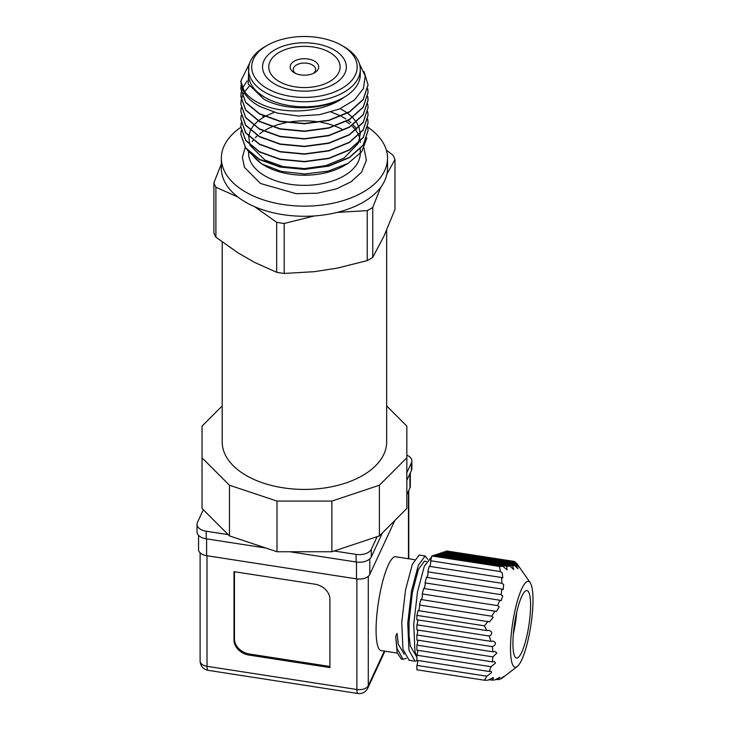 <?xml version="1.0" encoding="UTF-8"?>
<svg xmlns="http://www.w3.org/2000/svg" width="730" height="730" viewBox="0 0 730 730"><rect width="100%" height="100%" fill="white"/><g stroke="black" fill="none" stroke-linecap="round" stroke-linejoin="round"><path stroke-width="1.09" d="M364.014 148.135L366.387 160.308L361.578 172.152L351.148 181.761L336.484 188.86L317.386 193.213L296.088 193.678L260.546 183.504L244.45 167.362L242.387 157.379L245.189 147.487M334.057 49.859A41.893 24.19 180 0 1 346.33 66.959A41.893 24.19 180 0 1 320.47 89.306A41.893 24.19 180 0 1 274.809 84.059A41.893 24.19 180 0 1 262.545 66.959A41.893 24.19 180 0 1 288.405 44.612A41.893 24.19 180 0 1 334.057 49.859M279.198 81.523A35.688 20.604 0 0 0 318.088 85.994A35.688 20.604 0 0 0 340.125 66.959A35.688 20.604 0 0 0 329.668 52.387A35.688 20.604 0 0 0 290.777 47.925A35.688 20.604 0 0 0 268.749 66.959A35.688 20.604 0 0 0 279.198 81.523M222.203 241.949L222.203 441.951A82.234 47.477 0 0 0 246.284 475.522A82.234 47.477 0 0 0 335.9 485.815A82.234 47.477 0 0 0 386.672 441.951L386.672 230.297M367.801 127.148A83.083 47.97 180 0 1 387.52 158.173A83.083 47.97 180 0 1 336.229 202.493A83.083 47.97 180 0 1 245.681 192.09A83.083 47.97 180 0 1 221.345 158.173A83.083 47.97 180 0 1 240.827 127.312M215.897 237.195L215.897 187.218L237.898 197.036A83.083 47.97 0 0 0 245.681 202.228A83.083 47.97 0 0 0 254.679 206.727L276.67 222.303L276.67 272.281L254.679 262.462L246.284 257.617L237.898 252.772L215.897 237.195A92.783 53.573 180 0 1 213.881 232.843L213.881 182.865L221.345 163.994M314.256 215.943A83.083 47.97 0 0 0 337.187 212.393L367.226 210.623L367.226 260.601L337.187 268.138L314.256 271.679L284.207 273.449L284.207 223.471L314.256 215.943A83.083 47.97 180 0 1 254.679 206.727M380.795 187.218A83.083 47.97 0 0 0 386.937 173.977L394.985 159.514L394.985 209.492L383.87 236.338L372.747 257.416L372.747 207.439L380.795 187.218A83.083 47.97 180 0 1 337.187 212.393M387.52 158.173L387.52 168.302A83.083 47.97 180 0 1 386.937 173.977M346.148 121.518A55.854 32.248 180 0 1 349.451 123.872M351.723 125.806A55.854 32.248 180 0 1 355.711 130.177M355.848 130.36A55.854 32.248 180 0 1 358.576 135.041M358.722 135.369A55.854 32.248 180 0 1 359.817 138.773M360.228 141.41A55.854 32.248 180 0 1 360.282 142.505M366.925 137.87L361.751 151.685L348.101 163.365L343.93 165.774A55.854 32.248 180 0 1 264.935 165.774L261.805 163.967L247.543 150.435M348.101 163.365L328.144 171.139L304.738 173.977L281.452 171.459L261.805 163.967M263.421 164.861A55.854 32.248 180 0 1 252.781 155.234M262.855 116.554L263.694 116.106M331.037 112.028L339.076 115.194M341.238 116.262L345.874 118.926M348.101 120.441L350.893 122.631M353.201 124.784L356.87 129.201M367.756 126.819L368.048 130.469L363.212 145.005L349.415 157.397L328.783 165.829L304.437 169.105L280.092 166.778L259.451 159.295L245.663 147.852L240.818 134.274L241.155 130.615M240.818 134.42L245.663 148.144L259.451 159.578L280.092 167.07L304.437 169.387L328.783 166.121L349.415 157.68L363.212 145.288L368.048 130.615M364.051 71.613L368.048 84.862L363.212 99.399L349.415 111.79L328.783 120.222L304.437 123.498L280.092 121.171L259.451 113.688L245.663 102.246L240.818 88.668L241.155 85.008M240.818 88.814L245.663 102.538L259.451 113.971L280.092 121.463L304.437 123.781L328.783 120.514L349.415 112.073L363.212 99.681L368.048 85.008M367.756 88.814L368.048 92.464L363.212 107L349.415 119.391L328.783 127.823L304.437 131.099L280.092 128.772L259.451 121.289L245.663 109.847L240.818 96.269L241.155 92.61M240.818 96.415L245.663 110.139L259.451 121.572L280.092 129.064L304.437 131.382L328.783 128.115L349.415 119.674L363.212 107.283L368.048 92.61M367.756 96.415L368.048 100.065L363.212 114.601L349.415 126.993L328.783 135.424L304.437 138.7L280.092 136.373L259.451 128.891L245.663 117.448L240.818 103.87L241.155 100.211M240.818 104.016L245.663 117.74L259.451 129.173L280.092 136.665L304.437 138.983L328.783 135.716L349.415 127.275L363.212 114.884L368.048 100.357L367.728 96.552M367.756 104.016L368.048 107.666L363.212 122.202L349.415 134.594L328.783 143.025L304.437 146.301L280.092 143.974L259.451 136.492L245.663 125.049L240.818 111.471L241.155 107.812M240.818 111.617L245.663 125.341L259.451 136.775L280.092 144.266L304.437 146.584L328.783 143.317L349.415 134.877L363.212 122.485L368.048 107.812M367.756 111.617L368.048 115.267L363.212 129.803L349.415 142.195L328.783 150.626L304.437 153.902L280.092 151.575L259.451 144.093L245.663 132.65L240.818 119.072L241.155 115.413M240.818 119.218L245.663 132.942L259.451 144.376L280.092 151.867L304.437 154.185L328.783 150.918L349.415 142.478L363.212 130.086L368.048 115.413M367.756 119.218L368.048 122.868L363.212 137.404L349.415 149.796L328.783 158.227L304.437 161.503L280.092 159.177L259.451 151.694L245.663 140.251L240.818 126.673L241.155 123.014M240.818 126.819L245.663 140.543L259.451 151.977L280.092 159.468L304.437 161.786L328.783 158.519L349.415 150.079L363.212 137.687L368.048 123.16L367.728 119.355M240.818 81.212L245.371 94.544A63.61 36.728 180 0 1 241.511 86.277L240.818 81.067L249.733 62.972M241.183 92.464L242.241 88.814M242.424 88.33L247.059 80.939M241.183 100.065L242.241 96.415M242.296 96.269L244.103 92.61M244.605 91.807L249.322 86.158M343.93 46.683L341.74 45.424A52.752 30.459 180 0 1 341.74 88.494A52.752 30.459 180 0 1 267.134 88.494A52.752 30.459 180 0 1 267.134 45.424A52.752 30.459 180 0 1 341.74 45.424L343.93 46.683A55.854 32.248 180 0 1 360.291 69.487L360.291 74.56A55.854 32.248 180 0 1 343.93 97.364C323.591 112.831 283.833 115.085 261.048 104.107C250.883 99.371 244.368 93.422 241.511 86.277M245.371 94.544C248.711 99.034 253.493 102.985 259.725 106.397L277.5 113.141L298.333 116.015L319.749 114.637L339.222 109.099L354.415 100.056L363.44 88.513L365.183 75.874L359.37 63.656M248.848 66.348L248.173 83.959L263.895 99.171C285.047 111.206 323.299 110.677 343.93 97.364A55.854 32.248 180 0 1 264.935 97.364A55.854 32.248 180 0 1 248.574 74.56L248.574 69.487A55.854 32.248 180 0 1 264.935 46.683L267.134 45.424M360.291 69.487A55.854 32.248 180 0 1 325.808 99.28A55.854 32.248 180 0 1 264.935 92.29A55.854 32.248 180 0 1 248.574 69.487M294.345 72.781L294.345 72.781A14.271 8.24 180 0 1 294.345 61.128A14.271 8.24 180 0 1 314.53 61.128A14.271 8.24 180 0 1 314.53 72.781A14.271 8.24 180 0 1 294.345 72.781M313.298 73.42A11.169 6.451 0 0 0 315.606 69.487A11.169 6.451 0 0 0 312.33 64.933A11.169 6.451 0 0 0 300.158 63.528A11.169 6.451 0 0 0 293.259 69.487A11.169 6.451 0 0 0 295.577 73.42M394.985 159.514A92.783 53.573 0 0 0 392.968 155.161L386.362 150.17M367.226 260.601A92.783 53.573 0 0 0 372.747 257.416M284.207 273.449A92.783 53.573 180 0 1 276.67 272.281M215.897 187.218A92.783 53.573 180 0 1 213.881 182.865M237.898 197.036A83.083 47.97 180 0 1 221.345 168.302L221.345 158.173M284.207 223.471A92.783 53.573 180 0 1 276.67 222.303M372.747 207.439A92.783 53.573 180 0 1 367.226 210.623M274.279 112.283L264.935 116.371M264.643 116.526L258.393 120.687M258.192 120.861L253.712 125.241M253.556 125.423L250.463 130.232M250.363 130.433L248.702 136.163M248.674 136.419L249.897 144.923M250.089 145.379L264.935 160.071L283.058 166.586L304.437 168.566L325.808 165.637L343.93 158.173L358.211 143.463M358.439 142.961L360.282 133.754M360.273 133.481L359.06 127.431M358.987 127.221L356.468 122.239M356.34 122.047L352.7 117.539M352.535 117.375L347.608 113.123M347.389 112.958L340.299 108.642M203.323 509.75L197.429 522.443A12.41 7.163 0 0 0 197.009 524.295L197.009 531.896A12.41 7.163 0 0 0 200.641 536.961A12.41 7.163 0 0 0 206.207 538.813L206.207 531.212L228.18 534.615L202.028 508.463L202.028 426.11L222.203 405.935M197.009 524.295A12.41 7.163 0 0 0 200.641 529.36A12.41 7.163 0 0 0 206.207 531.212M198.56 535.364L198.56 549.635A10.859 6.269 0 0 0 201.745 554.061A10.859 6.269 0 0 0 206.608 555.685L206.608 538.877M414.457 559.654L395.623 556.744A47.477 10.037 98.8 0 0 382.803 581.071A47.477 10.037 98.8 0 0 376.078 630.136A47.477 10.037 98.8 0 0 381.106 650.585L397.284 653.085M426.448 561.507L424.358 561.188L418.336 569.537L412.313 592.687L409.046 621.869L409.046 635.237L410.251 646.014L416.191 656.014M406.291 658.36L403.07 659.318L396.956 648.286L395.687 636.323L397.056 633.385L398.261 644.161L404.21 654.153M429.751 566.389A3.103 0.657 98.8 0 0 430.727 561.808A3.103 0.657 98.8 0 0 430.618 560.777L500.57 571.599L502.194 572.867L502.806 577.959L501.537 577.494L501.984 583.307L503.645 584.584L503.226 589.511L501.857 589.037L501.108 594.667L502.733 595.936L501.154 600.69L499.712 600.197L497.687 605.626L499.201 606.885L496.491 611.457L420.882 599.494L419.485 605.024L491.801 616.211L495.031 610.964M427.835 574.364L426.959 577.448A3.103 0.657 98.8 0 0 427.944 572.877A3.103 0.657 98.8 0 0 427.835 571.836L501.984 583.307M424.185 588.508A3.103 0.657 98.8 0 0 425.161 583.936A3.103 0.657 98.8 0 0 425.052 582.896L501.108 594.667M421.402 599.576A3.103 0.657 98.8 0 0 422.378 594.996A3.103 0.657 98.8 0 0 422.268 593.964L497.687 605.626M510.507 648.523A43.444 9.18 -81.2 0 1 517.78 599.649A43.444 9.18 -81.2 0 1 530.19 582.686A43.444 9.18 -81.2 0 1 532.991 600.069A43.444 9.18 -81.2 0 1 517.223 666.517A43.444 9.18 -81.2 0 1 510.507 648.523M445.555 551.387L446.76 550.986L514.276 561.434L515.508 562.209L445.555 551.387A3.103 0.657 98.8 0 1 445.455 552.053M442.672 552.984A3.103 0.657 98.8 0 0 442.772 552.318L516.931 563.788L516.484 563.04L516.931 563.788C520.079 568.341 520.034 568.561 516.794 564.445L516.046 565.011L517.935 568.779L514.65 565.476L512.624 565.841L513.737 569.491L509.969 566.106L506.739 566.288L507.04 569.811L502.988 566.389L499.338 566.407L500.57 571.599M516.931 563.788C520.079 568.341 520.034 568.561 516.794 564.445L441.385 552.783L439.989 553.249L516.046 565.011M491.801 616.211L493.17 617.443L489.465 621.869L418.098 610.554L416.885 615.363L416.885 619.77L486.837 630.592L484.392 625.811L488.051 621.376M486.837 630.592L489.155 630.346L491.628 632.007C491.983 633.978 491.171 635.319 489.2 636.022L416.885 624.834L416.885 629.908L491.044 641.378L489.2 636.022M491.044 641.378L493.38 641.132L495.478 642.738C495.387 644.709 494.329 646.004 492.303 646.634L416.885 634.972L416.885 640.037L492.942 651.808L492.303 646.634M492.942 651.808L495.214 651.552L496.82 653.085L492.942 656.872L416.885 645.11L416.885 650.174L492.303 661.845L494.42 661.562L495.478 663.013L491.044 666.718L416.885 655.239L416.885 660.312L489.2 671.5L491.117 671.189L491.628 672.549L486.837 676.199L416.885 665.377L416.885 669.784L484.392 680.223L486.837 676.199M418.618 610.636A3.103 0.657 98.8 0 0 419.595 606.055A3.103 0.657 98.8 0 0 419.485 605.024M484.392 680.223L488.051 680.205L493.316 677.54L493.17 678.8L491.801 680.105L495.031 679.922L499.886 677.194L497.687 679.657L499.712 679.292C503.545 676.527 504.549 675.953 502.733 677.559L500.461 678.727M503.946 676.464L502.733 677.559M416.885 665.377A3.103 0.657 98.8 0 0 417.688 661.115A3.103 0.657 98.8 0 0 417.651 660.431M416.885 655.239A3.103 0.657 98.8 0 0 417.688 650.977A3.103 0.657 98.8 0 0 417.651 650.293M416.885 645.11A3.103 0.657 98.8 0 0 417.688 640.84A3.103 0.657 98.8 0 0 417.651 640.155M416.885 634.972A3.103 0.657 98.8 0 0 417.688 630.711A3.103 0.657 98.8 0 0 417.651 630.027M416.885 624.834A3.103 0.657 98.8 0 0 417.688 620.573A3.103 0.657 98.8 0 0 417.651 619.889M530.582 605.261A34.137 7.218 -81.2 0 1 525.746 640.538A34.137 7.218 -81.2 0 1 516.53 658.031A34.137 7.218 -81.2 0 1 512.916 643.331A34.137 7.218 -81.2 0 1 517.752 608.053A34.137 7.218 -81.2 0 1 526.969 590.561A34.137 7.218 -81.2 0 1 530.582 605.261M513.309 634.178A34.137 7.218 98.8 0 0 516.694 612.324M386.672 405.935L406.838 426.11L406.838 457.792L379.399 485.231L331.876 501.072L276.998 501.072L229.466 485.231L202.028 457.792M379.399 485.231L379.399 535.902L406.838 508.463L406.838 457.792M229.466 485.231L229.466 535.902L228.18 534.615M276.998 501.072L276.998 551.743L229.466 535.902M331.876 501.072L331.876 551.743L276.998 551.743M379.399 535.902L331.876 551.743M406.838 472.721L411.437 462.811A12.41 7.163 0 0 0 411.866 460.949A12.41 7.163 0 0 0 406.838 455.191M334.103 551.004L356.076 554.398A12.41 7.163 0 0 0 371.278 549.334L377.173 536.65M411.437 462.811L411.437 470.412L406.838 480.322M382.465 532.836L371.278 556.935L371.278 549.334M411.437 470.412A12.41 7.163 0 0 0 411.866 468.55L411.866 460.949M356.076 554.398L356.076 562L289.774 551.743M265.93 548.057L206.207 538.813M356.076 562A12.41 7.163 0 0 0 371.278 556.935M409.941 473.633L409.941 487.914A10.859 6.269 0 0 0 410.315 486.289L410.315 472.839M356.477 562.063L356.477 578.872L206.608 555.685M356.477 578.872A10.859 6.269 0 0 0 369.781 574.437L369.781 558.906M409.941 487.914L406.838 494.593M394.83 520.481L369.781 574.437M314.922 584.183L233.992 571.663L233.992 640.073A15.512 12.237 -155.1 0 0 248.976 655.065L329.905 667.585L329.905 599.175A15.512 12.237 -155.1 0 0 314.922 584.183M234.467 571.736L234.467 639.033A15.512 12.237 -155.1 0 0 249.459 654.025L329.905 666.472M424.44 587.997L425.106 584.922M417.67 660.595L415.06 661.17L408.946 650.147L407.751 623.338L411.51 590.926L418.336 565.221L425.161 555.977L427.743 559.372M395.687 636.323L397.166 652.638L401.281 659.044L403.07 659.318M425.198 555.977L419.166 555.046L412.34 564.299L405.515 590.004L401.755 622.407L402.951 649.216L409.065 660.248L415.06 661.17M431.576 556.963L424.331 566.152L417.505 591.857L413.746 624.269L414.941 651.069L416.885 657.794M437.106 554.837A3.103 0.657 98.8 0 0 437.206 554.17L512.624 565.841M514.65 565.476L438.602 553.705L437.206 554.17M439.889 553.906A3.103 0.657 98.8 0 0 439.989 553.249M516.484 563.04L444.159 551.853L442.772 552.318M499.712 600.197L423.665 588.435L422.268 593.964M501.857 589.037L426.439 577.366L425.052 582.896M501.537 577.494L429.222 566.307L427.835 571.836M502.988 566.389L433.036 555.567L431.822 555.968L430.618 560.777M434.323 555.767A3.103 0.657 98.8 0 0 434.423 555.101L506.739 566.288M509.969 566.106L435.819 554.636L434.423 555.101M431.822 555.968L499.338 566.407M492.303 661.845L492.942 656.872M489.2 671.5L491.044 666.718M501.857 678.261L501.108 678.827M497.687 679.657L495.78 679.356M491.801 680.105L488.762 679.63M484.392 625.811L416.885 615.363M248.574 152.15L248.574 153.099A55.854 32.248 0 0 0 264.935 175.903A55.854 32.248 0 0 0 325.808 182.901A55.854 32.248 0 0 0 360.291 153.099L360.291 148.947M341.667 129.064A55.854 32.248 0 0 0 335.198 126.19M332.971 125.377A55.854 32.248 0 0 0 320.698 122.248M317.614 121.764A55.854 32.248 0 0 0 289.235 122.074M286.297 122.604A55.854 32.248 0 0 0 274.015 126.062M271.925 126.874A55.854 32.248 0 0 0 265.51 129.976M263.448 131.199A55.854 32.248 0 0 0 259.597 133.873M257.48 135.634A55.854 32.248 0 0 0 255.308 137.76M253.155 140.324A55.854 32.248 0 0 0 252.224 141.638M356.879 578.927L356.879 689.494L207.01 666.308A9.307 1.971 98.8 0 0 207.995 670.313C203.186 669.255 200.558 666.189 200.111 661.115A9.307 5.375 0 0 0 202.84 664.911A9.307 5.375 0 0 0 207.01 666.308L207.01 555.749M207.995 670.313L357.864 693.5A9.307 1.971 98.8 0 1 356.879 689.494A9.307 5.375 0 0 0 368.285 685.689L368.285 576.335M408.444 491.144L408.444 558.724M384.345 651.087L368.285 685.689A9.307 7.346 -155.1 0 1 367.738 688.217L384.929 651.169M234.467 639.033L233.992 640.073M248.976 655.065L249.459 654.025M200.111 661.115L200.111 552.865M530.19 582.686L516.703 563.314M408.754 558.769L408.754 490.46M357.864 693.5C362.244 693.965 365.529 692.204 367.738 688.217M517.223 666.517L501.574 678.544"/></g></svg>
